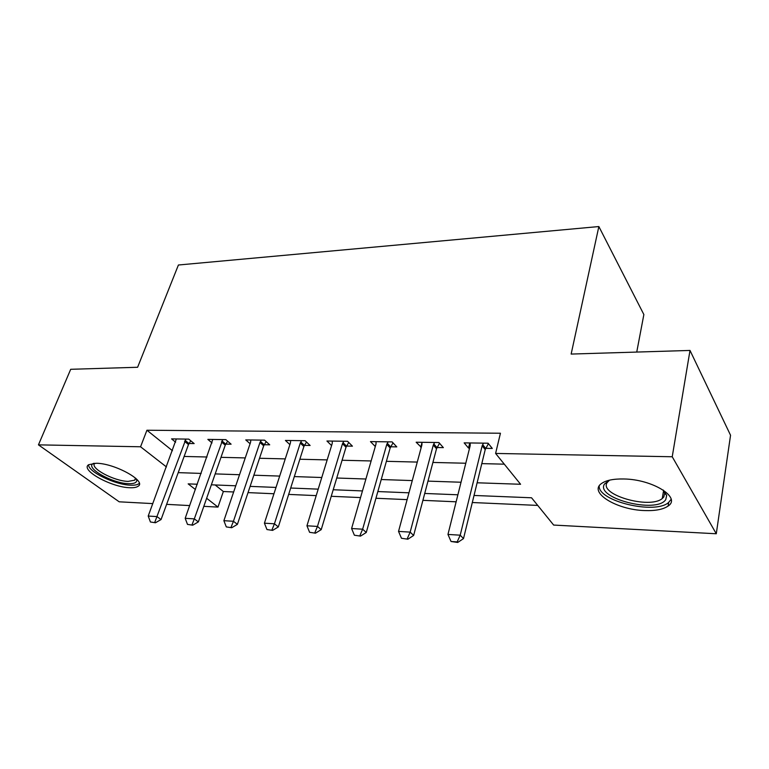 <?xml version="1.0" encoding="UTF-8"?>
<svg xmlns="http://www.w3.org/2000/svg" width="769" height="769" viewBox="0 0 769 769"><rect width="100%" height="100%" fill="white"/><g stroke="black" fill="none" stroke-linecap="round" stroke-linejoin="round"><path stroke-width="1.15" d="M96.308 463.265C114.908 463.294 147.158 481.365 138.064 486.277C136.459 487.392 133.739 487.873 129.894 487.719C111.716 487.469 79.899 470.022 88.646 464.716L96.308 463.265M623.803 478.981C652.496 479.26 681.603 497.505 668.098 506.031C663.195 509.443 655.361 510.952 644.595 510.558C616.767 509.857 588.275 492.477 601.493 483.528C606.03 480.298 613.46 478.779 623.803 478.981M636.742 352.067L643.864 314.55L598.859 226.547L178.408 265.007L137.613 367.265L70.7 369.303L38.45 444.857L140.564 446.779L166.44 466.937M598.859 226.547L571.146 354.067L690.004 350.443L730.55 435.254L716.285 533.763L553.651 525.064L531.542 497.783L474.031 495.457M215.166 484.96L223.346 491.526L233.661 491.977M248.031 492.612L273.956 493.756M288.654 494.409L316.203 495.621M331.247 496.293L360.536 497.581M375.945 498.264L407.118 499.639M422.902 500.34L456.132 501.811M472.31 502.522L537.723 505.416M223.346 491.526L217.973 507.098L203.814 506.338M189.722 505.589L166.613 504.349M152.829 503.608L119.195 501.811L38.45 444.857M477.116 482.788L520.584 484.268L495.601 453.441L500.436 433.235L146.927 430.236L172.458 450.711M184.127 456.45L207.024 456.997M220.991 457.334L245.253 457.92M259.518 458.266L285.261 458.891M299.852 459.237L327.171 459.9M342.09 460.256L371.129 460.958M386.394 461.323L417.279 462.073M432.899 462.448L465.793 463.236M481.798 463.62L504.301 464.168M485.729 448.327L492.304 448.433L488.065 443.204L464.149 442.877L468.504 448.048L469.59 448.067M437.032 447.539L443.357 447.635L438.888 442.531L416.154 442.223L421.268 447.279M390.69 446.779L396.785 446.885L392.113 441.896L370.466 441.598L375.301 446.529M346.54 446.068L352.423 446.164L347.569 441.291L326.94 441.012L331.583 445.549M304.428 445.376L310.109 445.472L305.101 440.714L285.414 440.445L289.894 444.597M264.219 444.722L269.708 444.818L264.565 440.156L245.753 439.906L250.088 443.732M225.788 444.098L231.104 444.184L225.826 439.628L207.841 439.387L212.033 442.934M189.011 443.502L194.163 443.588L188.78 439.128L171.564 438.888L175.62 442.194M690.004 350.443L672.231 456.757L716.285 533.763M146.927 430.236L140.564 446.779M495.601 453.441L672.231 456.757M178.206 472.637L201.18 473.416M215.185 473.896L239.534 474.723M253.857 475.204L279.685 476.088M294.325 476.578L321.769 477.511M336.745 478.02L365.909 479.01M381.241 479.529L412.271 480.587M427.977 481.125L461.025 482.24M197.325 484.239L188.165 483.874L195.432 489.536M206.64 498.264L217.973 507.098M457.882 494.794L424.719 493.458M408.964 492.814L377.839 491.554M362.459 490.93L333.217 489.747M318.193 489.142L290.692 488.027M276.013 487.431L250.117 486.383M235.766 485.797L211.36 484.806M469.772 442.954L468.504 448.048M421.989 442.56L420.72 447.27M376.108 443.492L375.224 446.529M451.047 541.491L457.718 542.453L457.171 541.885L451.047 541.491L447.962 534.436L470.195 445.636L470.195 442.963M483.49 443.146L482.153 445.818L460.208 535.186L463.505 538.598L457.718 542.453M488.421 443.636L485.229 449.567L463.505 538.598M447.962 534.436L460.208 535.186L457.171 541.885M401.476 538.271L407.868 539.204L401.476 538.271L398.534 531.398L421.912 444.915L421.979 442.31M434.62 442.473L433.283 445.078L410.165 532.119L413.635 535.455L407.868 539.204M439.532 443.261L436.523 448.74L413.635 535.455M398.534 531.398L410.165 532.119L407.282 538.646M354.384 535.214L360.517 536.118L354.384 535.214L351.596 528.524L375.964 444.222L376.089 441.675M388.124 441.839L386.788 444.386L362.641 529.197L366.265 532.475L360.517 536.118M393.026 442.867L390.171 447.952L366.265 532.475M351.596 528.524L362.641 529.197L359.911 535.58M309.599 532.311L315.492 533.186L309.599 532.311L306.946 525.785L332.189 443.569L332.371 441.079M343.839 441.243L342.503 443.723L317.462 526.429L321.211 529.639L315.492 533.186M348.732 442.454L346.012 447.212L321.211 529.639M306.946 525.785L317.462 526.429L314.857 532.657M266.958 529.543L272.611 530.389L266.958 529.543L264.421 523.18L290.432 442.934L290.663 440.512M301.611 440.666L300.275 443.088L274.437 523.795L278.311 526.938L272.611 530.389M306.495 442.031L303.899 446.501L278.311 526.938M264.421 523.18L274.437 523.795L271.966 529.87M663.349 490.122L666.694 495.467L665.743 499.629C656.668 513.98 594.937 498.177 604.482 484.057L609.423 480.183M609.509 480.164L607.135 482.576C598.734 494.688 649.622 509.443 662.253 498.533L663.81 496.966L664.676 493.112L663.272 490.074M599.195 485.979C598.022 501.023 654.39 514.73 668.434 502.647L671.116 499.35M136.459 479L136.776 480.241C136.728 482.692 134.017 483.836 128.644 483.672C112.149 483.499 83.783 467.225 93.712 463.313M94.779 463.265C89.329 467.956 114.12 481.231 128.192 481.384L134.69 480.202L135.709 478.289M88.541 464.793C88.204 471.897 115.456 484.931 130.73 485.191C134.546 485.345 137.247 484.864 138.843 483.749L139.276 483.384M226.297 526.909L231.738 527.726L226.297 526.909L223.875 520.69L250.559 442.338L250.838 439.974M261.297 440.118L259.97 442.483L233.44 521.276L237.4 524.362L231.738 527.726M266.17 441.608L263.69 445.818L237.4 524.362M223.875 520.69L233.44 521.276L231.075 527.217M187.492 524.391L192.74 525.189L187.492 524.391L185.185 518.316L212.773 439.455M222.77 439.589L194.307 518.883L198.364 521.901L192.74 525.189M227.634 441.195L225.25 445.174L198.364 521.901M185.185 518.316L194.307 518.883L192.058 524.689M150.426 521.988L155.473 522.757L150.426 521.988L148.206 516.057L176.341 438.955M185.915 439.089L156.934 516.585L161.057 519.556L155.473 522.757M190.77 440.772L188.482 444.549L161.057 519.556M148.206 516.057L156.934 516.585L154.78 522.266M482.153 445.818L485.229 449.567M482.634 444.636L485.7 448.385M433.283 445.078L436.523 448.74M433.764 443.924L437.003 447.587M386.788 444.386L390.171 447.952M387.278 443.261L390.662 446.837M342.503 443.723L346.012 447.212M343.003 442.617L346.511 446.116M300.275 443.088L303.899 446.501M300.775 442.012L304.399 445.434M259.97 442.483L263.69 445.818M260.47 441.435L264.19 444.77M221.443 441.906L225.25 445.174M221.943 440.877L225.75 444.146M184.589 441.348L188.482 444.549M185.098 440.349L188.982 443.55M668.098 506.031L668.694 502.445M664.676 493.112L666.694 495.467M663.599 490.555L662.253 498.533M135.498 478.097L134.69 480.202M135.815 478.376L136.776 480.241"/></g></svg>
